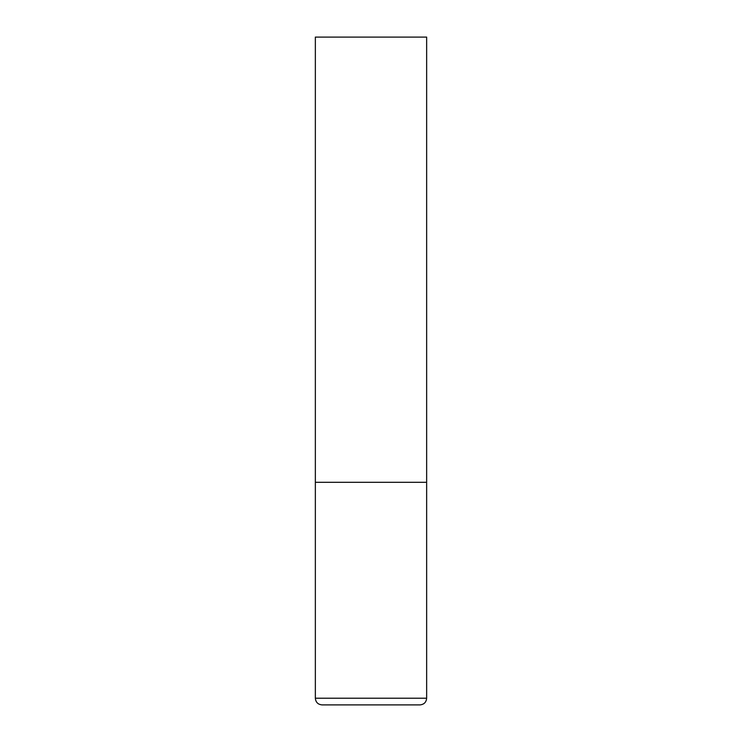 <?xml version="1.0" encoding="UTF-8"?>
<svg xmlns="http://www.w3.org/2000/svg" width="742" height="742" viewBox="0 0 742 742"><rect width="100%" height="100%" fill="white"/><g stroke="black" fill="none" stroke-linecap="round" stroke-linejoin="round"><path stroke-width="0.56" stroke-dasharray="3.71 2.78" d="M371 482.3L426.65 482.3L371 482.3M322.028 704.9L419.972 704.9M426.65 37.1L315.35 37.1M315.35 698.222L426.65 698.222"/><path stroke-width="1.11" d="M426.65 698.222L426.65 482.3L315.35 482.3L426.65 482.3L426.65 37.1L315.35 37.1L315.35 698.222C315.749 702.275 317.975 704.501 322.028 704.9L419.972 704.9C424.025 704.501 426.251 702.275 426.65 698.222L315.35 698.222"/></g></svg>
